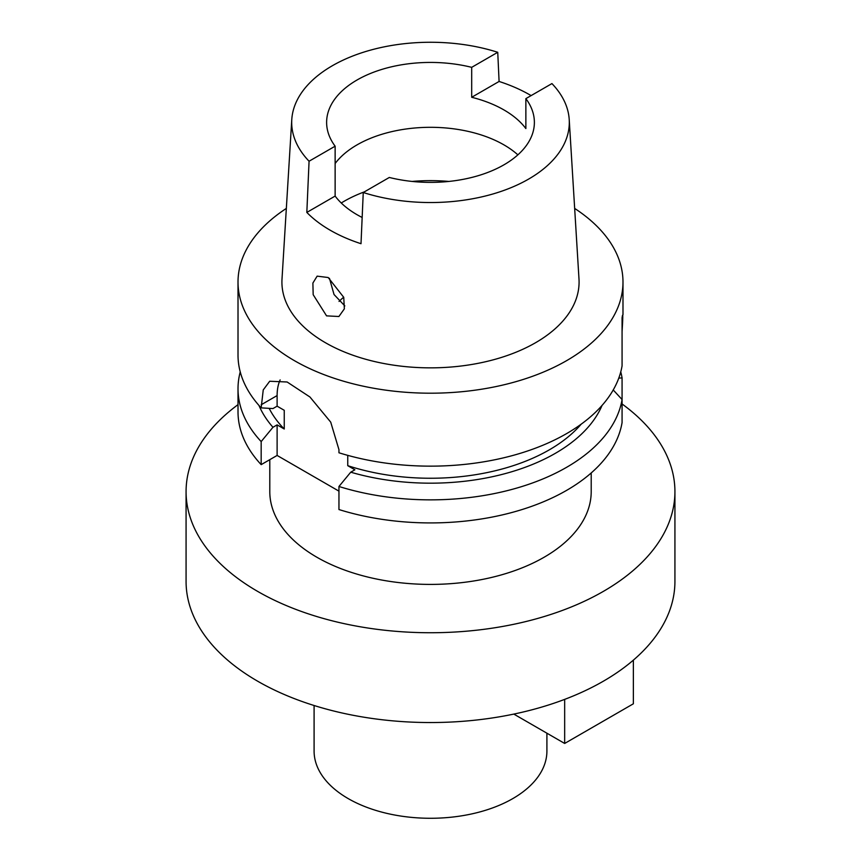 <?xml version="1.0" encoding="UTF-8"?>
<svg xmlns="http://www.w3.org/2000/svg" width="861" height="861" viewBox="0 0 861 861"><rect width="100%" height="100%" fill="white"/><g stroke="black" fill="none" stroke-linecap="round" stroke-linejoin="round"><path stroke-width="1.29" d="M362.158 217.467A103.88 59.979 0 0 1 335.133 196.082L335.133 146.187A103.88 59.979 0 0 1 326.62 122.402A103.88 59.979 0 0 1 357.046 79.998A103.88 59.979 0 0 1 471.688 67.341L471.688 97.282A103.88 59.979 0 0 1 525.867 128.569L525.867 98.628L551.933 83.582A138.804 80.138 180 0 1 569.218 119.571A138.804 80.138 180 0 1 528.654 179.066A138.804 80.138 180 0 1 363.256 192.509L389.312 177.463A103.88 59.979 0 0 0 503.954 164.817A103.88 59.979 0 0 0 534.38 122.402A103.88 59.979 0 0 0 525.867 98.628M335.133 163.515A103.88 59.979 180 0 1 357.046 144.874A103.88 59.979 180 0 1 517.87 154.851M471.688 97.282L499.089 81.461A140.634 81.192 180 0 1 531.108 95.603M471.688 67.341L497.744 52.295L499.089 81.461M335.133 146.187L309.067 161.233A138.804 80.138 180 0 1 291.782 119.571A138.804 80.138 180 0 1 332.346 65.737A138.804 80.138 180 0 1 497.744 52.295M335.133 196.082L306.828 212.419L309.067 161.233M363.256 192.509L361.007 243.706A141.861 81.903 180 0 1 306.828 212.419M291.782 119.571L282.01 279.029A148.576 85.788 0 0 0 371.22 360.727A148.576 85.788 0 0 0 535.564 342.721A148.576 85.788 0 0 0 578.99 279.029L569.218 119.571M326.567 315.869L338.9 316.504L344.357 308.851L343.743 297.336L328.192 277.522L317.139 276.144L312.887 283.054L313.178 294.688L326.567 315.869M574.664 208.427A192.487 111.134 180 0 1 622.987 282.064A192.487 111.134 180 0 1 566.613 360.651A192.487 111.134 180 0 1 356.841 384.738A192.487 111.134 180 0 1 238.013 282.064A192.487 111.134 180 0 1 286.336 208.427M622.072 331.679C623.009 316.202 623.009 311.585 622.072 317.827L622.072 365.839A192.487 111.134 0 0 1 566.613 433.6A192.487 111.134 0 0 1 338.954 452.778L338.954 449.679L330.721 422.148L309.949 397.007L287.122 381.993L269.697 381.251L263.24 389.925L261.174 407.877L272.959 408.566L277.113 406.177L284.248 410.299L284.248 429.004L277.113 424.882L272.959 427.282A176.58 101.953 180 0 1 258.967 405.456M622.987 282.064L622.987 314.62L622.072 317.827M261.174 464.639L261.174 441.575A192.487 111.134 180 0 1 238.013 388.731L238.013 411.784A192.487 111.134 0 0 0 261.174 464.639L277.113 455.447L338.954 491.147M338.954 509.551A192.487 111.134 0 0 0 566.613 490.372A192.487 111.134 0 0 0 622.072 422.611L622.072 399.547A192.487 111.134 180 0 1 566.613 467.308A192.487 111.134 180 0 1 338.954 486.487L338.954 509.551M613.226 389.958L622.072 399.547L622.072 377.904L618.779 378.119M347.747 455.361L347.747 465.672L354.883 469.794L350.739 472.183L338.954 486.487M277.113 455.447L277.113 424.882M277.113 406.177L277.113 395.576A54.996 31.749 60 0 1 280.148 379.916M261.174 441.575L272.959 427.282M238.013 388.731A192.487 111.134 180 0 1 240.241 371.877M269.159 408.351A168.046 97.024 0 0 0 284.248 429.004M238.013 282.064L238.013 355.023A192.487 111.134 0 0 0 261.174 407.877M347.747 465.672A168.046 97.024 0 0 0 549.329 449.829A168.046 97.024 0 0 0 581.186 424.172M602.033 405.456A176.58 101.953 180 0 1 555.367 453.316A176.58 101.953 180 0 1 350.739 472.183M620.759 371.877A192.487 111.134 180 0 1 622.072 377.904M269.794 459.666L269.794 491.62A160.706 92.784 0 0 0 369.003 577.344A160.706 92.784 0 0 0 544.141 557.228A160.706 92.784 0 0 0 591.206 491.62L591.206 472.947M622.072 403.97A244.427 141.118 180 0 1 674.927 491.62A244.427 141.118 180 0 1 603.335 591.399A244.427 141.118 180 0 1 336.963 621.997A244.427 141.118 180 0 1 186.073 491.62A244.427 141.118 180 0 1 238.013 404.648M186.073 491.62L186.073 581.423A244.427 141.118 0 0 0 336.963 711.799A244.427 141.118 0 0 0 603.335 681.212A244.427 141.118 0 0 0 674.927 581.423L674.927 491.62M314.093 705.514L314.093 751.061A116.407 67.212 0 0 0 385.954 813.161A116.407 67.212 0 0 0 512.812 798.588A116.407 67.212 0 0 0 546.907 751.061L546.907 733.206M339.04 301.447A105.408 60.862 180 0 1 343.7 297.185M344.83 305.913L334.036 294.527L329.451 278.297M633.362 660.15L633.362 703.792L564.665 743.452L513.813 714.092M564.665 699.39L564.665 743.452M277.113 395.576L261.174 404.767M341.257 202.992A122.208 70.559 180 0 1 344.077 201.302A122.208 70.559 180 0 1 364.397 191.852M412.161 181.434A122.208 70.559 180 0 1 448.839 181.434"/></g></svg>
